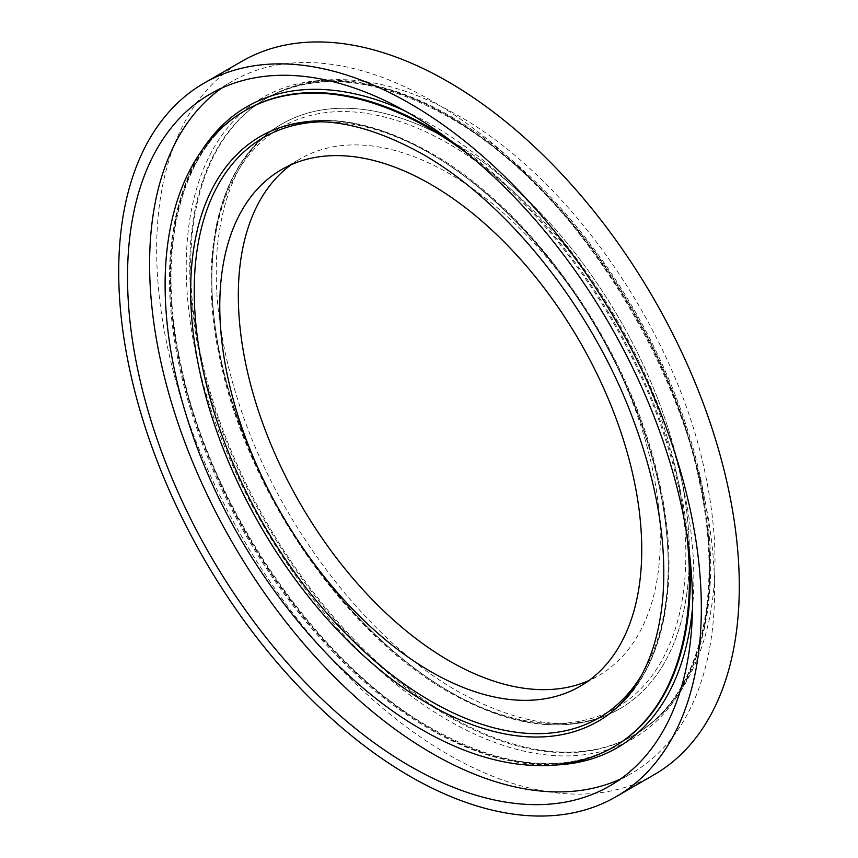 <?xml version="1.0" encoding="UTF-8"?>
<svg xmlns="http://www.w3.org/2000/svg" width="858" height="858" viewBox="0 0 858 858"><rect width="100%" height="100%" fill="white"/><g stroke="black" fill="none" stroke-linecap="round" stroke-linejoin="round"><path stroke-width="0.64" stroke-dasharray="4.29 3.22" d="M653.968 774.828A411.979 237.859 60 0 1 447.983 754.429A411.979 237.859 60 0 1 178.839 391.387A411.979 237.859 60 0 1 241.988 61.25M221.611 88.138A399.496 230.652 60 0 1 232.346 81.242A399.496 230.652 60 0 1 432.089 101.029A399.496 230.652 60 0 1 693.071 453.067A399.496 230.652 60 0 1 631.842 773.197A399.496 230.652 60 0 1 620.495 779.032M291.141 164.725A298.38 172.265 60 0 1 300.118 158.88A298.38 172.265 60 0 1 449.302 173.648A298.38 172.265 60 0 1 644.229 436.583A298.38 172.265 60 0 1 598.487 675.675A298.38 172.265 60 0 1 588.931 680.533M641.173 675.868A335.156 193.511 -120 0 0 431.22 154.065A335.156 193.511 -120 0 0 321.3 121.815M260.596 136.283A337.698 194.97 60 0 1 260.607 136.283A337.698 194.97 60 0 1 429.45 153.003A337.698 194.97 60 0 1 650.053 450.6A337.698 194.97 60 0 1 598.294 721.203A337.698 194.97 60 0 1 598.294 721.203L598.305 721.192A337.698 194.97 60 0 0 650.064 450.589A337.698 194.97 60 0 0 429.45 153.003A337.698 194.97 60 0 0 260.596 136.283L260.607 136.283C308.322 110.446 365.015 115.98 430.705 152.885C532.507 209.899 629.354 348.112 658.161 477.338C684.877 588.298 661.282 686.164 598.305 721.192M246.493 109.824A367.664 212.269 -120 0 0 190.133 404.44A367.664 212.269 -120 0 0 430.319 728.431A367.664 212.269 -120 0 0 614.156 746.642C563.727 774.248 502.863 768.135 431.574 728.313C316.999 664.382 207.968 504.976 180.019 360.339C155.459 244.509 182.304 145.41 246.493 109.824M556.316 764.961A370.163 213.717 60 0 1 432.089 729.45A370.163 213.717 60 0 1 201.716 150.751M405.426 111.165A370.163 213.717 60 0 1 432.089 124.978A370.163 213.717 60 0 1 692.47 608.333M450.611 140.787A337.698 194.97 -120 0 0 281.767 124.067A337.698 194.97 -120 0 0 229.998 394.669A337.698 194.97 -120 0 0 450.611 692.256A337.698 194.97 60 0 1 230.008 394.659A337.698 194.97 60 0 1 281.778 124.056A337.698 194.97 60 0 1 450.632 140.776A337.698 194.97 60 0 1 671.246 438.363A337.698 194.97 60 0 1 619.476 708.976A337.698 194.97 60 0 1 450.632 692.245A337.698 194.97 -120 0 0 619.465 708.976A337.698 194.97 -120 0 0 671.235 438.374A337.698 194.97 -120 0 0 450.611 140.787M448.852 691.194A335.156 193.511 60 0 1 211.851 280.716A335.156 193.511 60 0 1 448.852 143.876A335.156 193.511 60 0 1 685.842 554.365A335.156 193.511 60 0 1 448.852 691.194M449.742 717.224A367.664 212.269 60 0 1 209.556 393.232A367.664 212.269 60 0 1 265.916 98.616A367.664 212.269 60 0 1 449.742 116.827A367.664 212.269 60 0 1 689.929 440.819A367.664 212.269 60 0 1 633.579 735.435A367.664 212.269 60 0 1 449.742 717.224M447.983 115.809A370.163 213.717 -120 0 0 186.24 266.924A370.163 213.717 -120 0 0 447.983 720.28A370.163 213.717 -120 0 0 709.727 569.154A370.163 213.717 -120 0 0 447.983 115.809M450.632 116.313A367.664 212.269 60 0 1 690.819 440.304A367.664 212.269 60 0 1 634.459 734.92A367.664 212.269 60 0 1 450.632 716.709A367.664 212.269 60 0 1 210.435 392.717A367.664 212.269 60 0 1 266.795 98.102A367.664 212.269 60 0 1 450.632 116.313M467.181 153.518A367.664 212.269 60 0 1 686.668 533.676M613.277 747.157A367.664 212.269 60 0 1 429.44 728.946A367.664 212.269 60 0 1 189.253 404.955A367.664 212.269 60 0 1 245.613 110.339M689.424 553.217A367.664 212.269 -120 0 0 451.64 141.356M210.274 93.983L232.346 81.242M281.767 124.067C219.176 158.902 195.442 255.802 221.461 366.001C249.775 495.709 347.018 635.07 449.367 692.374C515.047 729.279 571.75 734.813 619.465 708.976L619.476 708.976C576.951 733.064 523.166 727.241 458.118 691.505C366.291 639.875 275.429 520.248 237.977 400.396C220.506 345.345 213.567 294.744 217.171 248.595C223.262 187.055 244.798 145.549 281.778 124.056L281.767 124.067M265.916 98.616C316.345 71.01 377.198 77.123 448.498 116.945C563.062 180.877 672.104 340.283 700.053 484.92C724.613 600.75 697.758 699.849 633.579 735.435L634.459 734.92C653.356 723.938 669.122 708.805 681.756 689.521C716.569 633.032 724.034 559.405 704.171 468.65C673.938 328.324 569.658 178.196 458.118 115.573C413.481 89.843 370.699 77.928 329.762 79.837C306.746 81.145 285.757 87.237 266.795 98.102L265.916 98.616M281.574 169.584L300.118 158.88M579.954 686.379L598.487 675.675M609.77 785.939L631.842 773.197"/><path stroke-width="1.29" d="M410.017 103.571A411.979 237.859 60 0 1 679.161 466.613A411.979 237.859 60 0 1 616.012 796.75A411.979 237.859 60 0 1 410.017 776.34A411.979 237.859 60 0 1 140.884 413.299A411.979 237.859 60 0 1 204.032 83.172A411.979 237.859 60 0 1 410.017 103.571M204.032 83.172L241.988 61.25A411.979 237.859 60 0 1 447.983 81.66A411.979 237.859 60 0 1 717.116 444.701A411.979 237.859 60 0 1 653.968 774.828L616.012 796.75M620.495 779.032A399.496 230.652 60 0 1 432.089 753.41A399.496 230.652 60 0 1 174.195 411.422A399.496 230.652 60 0 1 221.611 88.138M410.017 766.151A399.496 230.652 60 0 1 149.035 414.103A399.496 230.652 60 0 1 210.274 93.983A399.496 230.652 60 0 1 410.017 113.771A399.496 230.652 60 0 1 671.01 465.808A399.496 230.652 60 0 1 609.77 785.939A399.496 230.652 60 0 1 410.017 766.151M430.77 184.352A298.38 172.265 60 0 1 625.686 447.286A298.38 172.265 60 0 1 579.954 686.379A298.38 172.265 60 0 1 430.77 671.6A298.38 172.265 60 0 1 235.843 408.676A298.38 172.265 60 0 1 281.574 169.584A298.38 172.265 60 0 1 430.77 184.352M588.931 680.533A298.38 172.265 60 0 1 449.302 660.907A298.38 172.265 60 0 1 256.982 406.424A298.38 172.265 60 0 1 291.141 164.725M321.3 121.815A335.156 193.511 -120 0 0 201.083 360.21A335.156 193.511 -120 0 0 431.22 701.383A335.156 193.511 -120 0 0 641.173 675.868M598.294 721.203A337.698 194.97 60 0 1 429.45 704.472A337.698 194.97 60 0 1 208.837 406.896A337.698 194.97 60 0 1 260.596 136.283L260.607 136.283C303.11 112.194 356.896 118.018 421.954 153.754C505.673 201.094 589.231 304.601 631.102 413.985C656.402 479.933 667.02 540.637 662.944 596.106C659.641 634.759 649.538 665.905 632.625 689.553C622.962 703.034 611.518 713.588 598.294 721.203A337.698 194.97 60 0 1 429.44 704.482A337.698 194.97 60 0 1 208.826 406.896A337.698 194.97 60 0 1 260.596 136.283M451.64 141.356A367.664 212.269 -120 0 0 430.319 128.035A367.664 212.269 -120 0 0 246.493 109.824L245.613 110.339A367.664 212.269 60 0 1 429.44 128.55A367.664 212.269 60 0 1 467.181 153.518M201.716 150.751A370.163 213.717 60 0 1 405.426 111.165M686.668 533.676A367.664 212.269 60 0 1 613.277 747.157L614.156 746.642A367.664 212.269 -120 0 0 689.424 553.217M692.47 608.333A370.163 213.717 60 0 1 556.316 764.961M245.613 110.339C198.831 137.076 168.618 192.793 165.315 272.093C163.674 320.678 171.89 372.308 189.972 426.984C230.673 551.973 324.034 674.27 421.954 729.686C465.712 754.922 507.732 766.87 548.026 765.529C571.921 764.51 593.672 758.386 613.277 747.157"/></g></svg>

